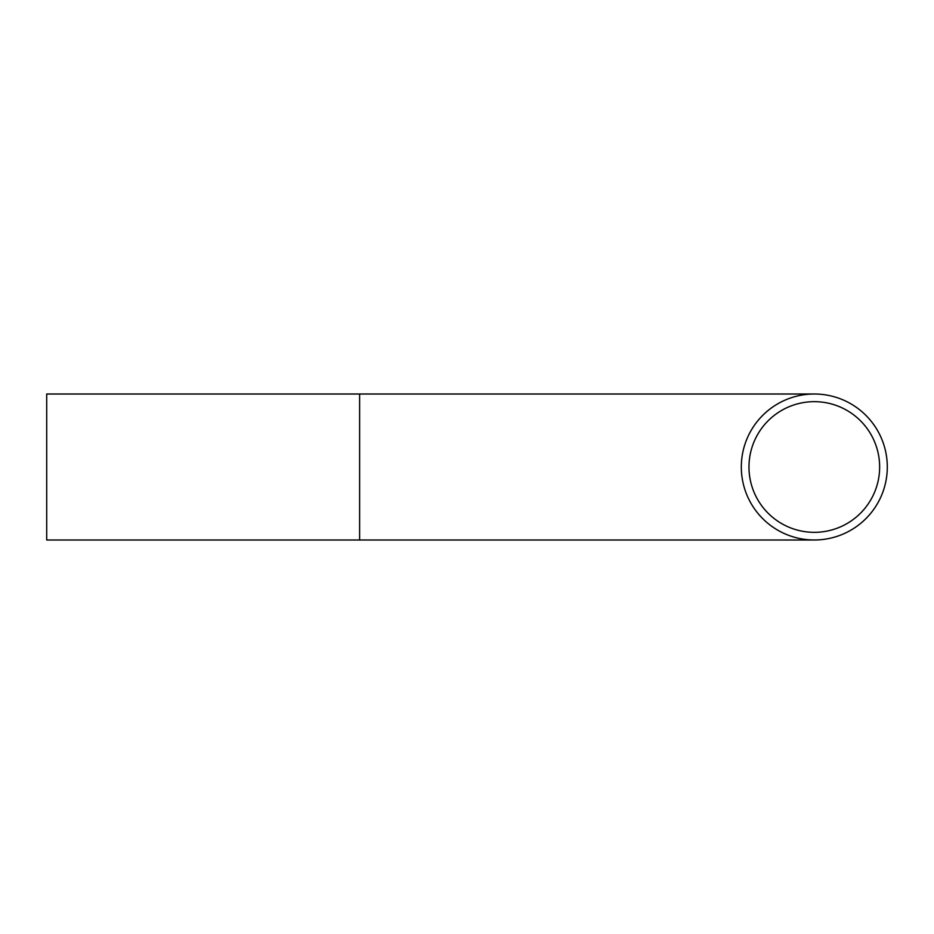 <?xml version="1.0" encoding="UTF-8"?>
<svg xmlns="http://www.w3.org/2000/svg" width="934" height="934" viewBox="0 0 934 934"><rect width="100%" height="100%" fill="white"/><g stroke="black" fill="none" stroke-linecap="round" stroke-linejoin="round"><path stroke-width="1.4" d="M741.316 467A72.992 72.992 0 0 0 814.308 539.992A72.992 72.992 0 0 0 887.3 467A72.992 72.992 0 0 0 814.308 394.008A72.992 72.992 0 0 0 741.316 467M879.641 467A65.333 65.333 0 0 0 814.308 401.667A65.333 65.333 0 0 0 748.975 467A65.333 65.333 0 0 0 814.308 532.333A65.333 65.333 0 0 0 879.641 467M359.613 539.992L359.613 394.008L46.7 394.008L46.7 539.992L814.308 539.992M359.613 394.008L814.308 394.008"/></g></svg>
